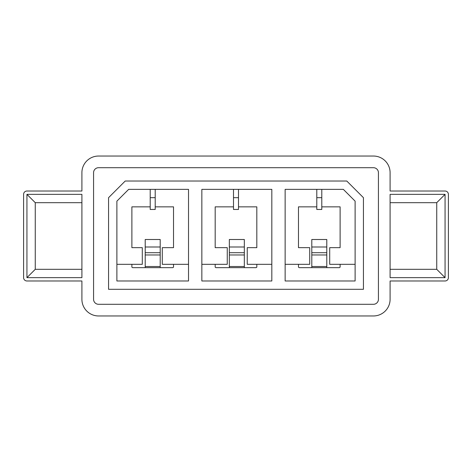 <?xml version="1.0" encoding="UTF-8"?>
<svg xmlns="http://www.w3.org/2000/svg" width="472" height="472" viewBox="0 0 472 472"><rect width="100%" height="100%" fill="white"/><g stroke="black" fill="none" stroke-linecap="round" stroke-linejoin="round"><path stroke-width="0.71" d="M215.179 264.32L215.179 267.164A37.483 37.483 0 0 0 215.922 267.653L256.078 267.653A37.483 37.483 0 0 0 256.821 267.164L256.821 264.32M131.883 264.32L131.883 267.164A37.483 37.483 0 0 0 132.626 267.653L172.781 267.653A37.483 37.483 0 0 0 173.531 267.164L173.531 264.32M298.469 264.32L298.469 267.164A37.483 37.483 0 0 0 299.218 267.653L339.374 267.653A37.483 37.483 0 0 0 340.117 267.164L340.117 264.32M271.819 189.355L201.851 189.355L201.851 280.982L271.819 280.982L271.819 189.355M23.6 194.352L23.6 277.648A3.333 3.333 0 0 0 26.933 280.982L81.904 280.982L81.904 299.301A16.662 16.662 0 0 0 98.565 315.963L373.435 315.963A16.662 16.662 0 0 0 390.096 299.301L390.096 280.982L445.066 280.982A3.333 3.333 0 0 0 448.4 277.648L448.4 194.352A3.333 3.333 0 0 0 445.066 191.018L390.096 191.018L390.096 172.699A16.662 16.662 0 0 0 373.435 156.037L98.565 156.037A16.662 16.662 0 0 0 81.904 172.699L81.904 191.018L26.933 191.018A3.333 3.333 0 0 0 23.6 194.352M81.904 202.683L35.258 202.683L35.258 269.317L81.904 269.317M390.096 194.352L390.096 277.648L445.066 277.648L445.066 194.352L390.096 194.352M98.565 167.702A4.997 4.997 0 0 0 93.568 172.699L93.568 299.301A4.997 4.997 0 0 0 98.565 304.298L373.435 304.298A4.997 4.997 0 0 0 378.432 299.301L378.432 172.699A4.997 4.997 0 0 0 373.435 167.702L98.565 167.702M26.933 194.352L81.904 194.352L81.904 277.648L26.933 277.648L26.933 194.352L35.258 202.683M346.778 181.024L125.222 181.024L108.56 197.685L108.56 289.306L363.44 289.306L363.44 197.685L346.778 181.024M116.891 201.137L116.891 280.982L188.523 280.982L188.523 189.355L128.667 189.355L116.891 201.137M355.109 201.137L343.333 189.355L285.141 189.355L285.141 280.982L355.109 280.982L355.109 201.137M321.792 206.848L340.117 206.848L340.117 247.658L329.704 247.658L329.704 264.32L355.109 264.32M285.141 264.32L309.715 264.32L309.715 247.658L298.469 247.658L298.469 206.848L316.795 206.848M238.502 206.848L256.821 206.848L256.821 247.658L247.245 247.658L247.245 264.32L271.819 264.32M201.851 264.32L227.256 264.32L227.256 247.658L215.179 247.658L215.179 206.848L233.498 206.848M155.205 206.848L173.531 206.848L173.531 247.658L162.285 247.658L162.285 264.32L188.523 264.32M116.891 264.32L142.296 264.32L142.296 247.658L131.883 247.658L131.883 206.848L150.208 206.848M229.339 247.003L244.331 247.003L244.331 239.505L229.339 239.505L229.339 267.653M229.339 266.509L244.331 266.509L244.331 267.653M229.339 254.968L244.331 254.968L244.331 266.509M229.339 252.703L244.331 252.703L244.331 254.968M244.331 247.003L244.331 252.703M233.498 197.685L238.502 197.685L238.502 209.462L233.498 209.462L233.498 189.355M238.502 197.685L238.502 189.355M145.211 247.003L160.203 247.003L160.203 239.505L145.211 239.505L145.211 267.653M145.211 266.509L160.203 266.509L160.203 267.653M145.211 254.968L160.203 254.968L160.203 266.509M145.211 252.703L160.203 252.703L160.203 254.968M160.203 247.003L160.203 252.703M311.797 247.003L326.789 247.003L326.789 239.505L311.797 239.505L311.797 267.653M311.797 266.509L326.789 266.509L326.789 267.653M311.797 254.968L326.789 254.968L326.789 266.509M311.797 252.703L326.789 252.703L326.789 254.968M326.789 247.003L326.789 252.703M150.208 197.685L155.205 197.685L155.205 209.462L150.208 209.462L150.208 189.355M155.205 197.685L155.205 189.355M316.795 197.685L321.792 197.685L321.792 209.462L316.795 209.462L316.795 189.355M321.792 197.685L321.792 189.355M390.096 269.317L436.742 269.317L436.742 202.683L390.096 202.683M436.742 269.317L445.066 277.648M436.742 202.683L445.066 194.352M26.933 277.648L35.258 269.317"/></g></svg>
